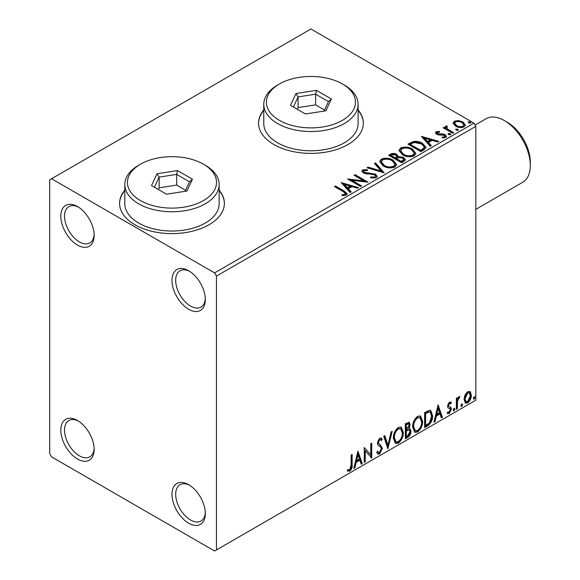 <?xml version="1.0" encoding="UTF-8"?>
<svg xmlns="http://www.w3.org/2000/svg" width="580" height="580" viewBox="0 0 580 580"><rect width="100%" height="100%" fill="white"/><g stroke="black" fill="none" stroke-linecap="round" stroke-linejoin="round"><path stroke-width="0.87" d="M188.66 270.744L188.652 270.744A23.584 13.616 -120 0 0 188.652 270.744A23.584 13.616 -120 0 0 171.984 280.372A23.584 13.616 -120 0 0 188.652 309.256A23.584 13.616 -120 0 0 205.327 299.628A23.584 13.616 -120 0 0 188.66 270.744M205.305 298.512A20.96 12.1 60 0 1 200.992 307.081A20.96 12.1 60 0 1 190.508 306.044A20.96 12.1 60 0 1 176.813 287.571A20.96 12.1 60 0 1 180.025 270.773A20.96 12.1 60 0 1 189.609 271.324M77.495 206.567L77.495 206.567A23.584 13.616 -120 0 0 60.82 216.195A23.584 13.616 -120 0 0 77.495 245.072A23.584 13.616 -120 0 0 94.163 235.444A23.584 13.616 -120 0 0 77.495 206.567M94.141 234.327A20.96 12.1 60 0 1 89.828 242.904A20.96 12.1 60 0 1 79.344 241.867A20.96 12.1 60 0 1 65.649 223.394A20.96 12.1 60 0 1 68.861 206.596A20.96 12.1 60 0 1 78.445 207.147M77.495 420.5L77.495 420.5A23.584 13.616 -120 0 0 60.82 430.128A23.584 13.616 -120 0 0 77.495 459.012A23.584 13.616 -120 0 0 94.163 449.384A23.584 13.616 -120 0 0 77.495 420.5M94.141 448.267A20.96 12.1 60 0 1 89.828 456.837A20.96 12.1 60 0 1 79.344 455.8A20.96 12.1 60 0 1 65.649 437.327A20.96 12.1 60 0 1 68.861 420.529A20.96 12.1 60 0 1 78.445 421.08M188.66 484.677L188.652 484.677A23.584 13.616 -120 0 0 188.652 484.677A23.584 13.616 -120 0 0 171.984 494.305A23.584 13.616 -120 0 0 188.652 523.189A23.584 13.616 -120 0 0 205.327 513.561A23.584 13.616 -120 0 0 188.66 484.677M205.305 512.445A20.96 12.1 60 0 1 200.992 521.021A20.96 12.1 60 0 1 190.508 519.977A20.96 12.1 60 0 1 176.813 501.512A20.96 12.1 60 0 1 180.025 484.713A20.96 12.1 60 0 1 189.609 485.264M124.816 190.167A52.403 30.254 0 0 0 119.581 203.355A52.403 30.254 0 0 0 134.93 224.75A52.403 30.254 0 0 0 192.038 231.304A52.403 30.254 0 0 0 224.387 203.355A52.403 30.254 0 0 0 219.146 190.167M124.816 190.595A52.403 30.254 0 0 0 119.581 203.573M263.769 109.946A52.403 30.254 0 0 0 258.535 123.134A52.403 30.254 0 0 0 273.883 144.522A52.403 30.254 0 0 0 330.992 151.083A52.403 30.254 0 0 0 363.341 123.134A52.403 30.254 0 0 0 358.099 109.946M263.769 110.374A52.403 30.254 0 0 0 258.535 123.344M49.699 179.822L49.699 453.661L51.555 456.866L214.593 551L216.449 549.927L216.449 276.094L214.593 272.883L51.555 178.756L49.699 179.822M453.212 123.656L454.336 121.198L458.584 120.546L462.92 121.93L465.407 125.084L464.145 126.86C461.114 127.955 458.272 127.723 455.604 126.157L453.096 122.982M446.76 126.911L447.383 128.912L453.669 132.719L452.668 133.291L443.192 127.818L444.193 127.245L445.585 128.049L445.208 126.998L445.759 126.15L446.839 125.896L447.376 126.752L446.76 126.911L446.419 128.34M437.342 132.349L437.653 133.647L443.316 134.031L445.107 134.69L446.484 136.438L445.745 137.482L442.409 137.924L442.098 137.09L444.468 136.873L444.896 136.271L444.164 135.292L438.48 134.908L436.697 134.248L435.435 132.682L436.109 131.718L439.386 131.385L439.618 132.189L437.342 132.349L437.023 133.668M423.929 149.887L420.913 151.626L407.943 144.137L413.46 141.491C417.027 141.121 420.065 141.745 422.574 143.369L426.039 147.393L423.929 149.887M401.621 162.762L388.658 155.273L390.492 154.215C392.566 153.135 394.632 153.178 396.691 154.345L398.235 156.643L403.593 157.376L405.413 159.674L404.216 161.269L401.621 162.762M398.272 156.303L398.235 157.499L403.593 158.231L403.593 157.376M384.163 172.84L367.038 167.758L368.126 167.127L381.118 170.984L374.434 163.487L375.521 162.857L384.163 172.84M361.55 185.897L360.557 186.477L347.587 178.988L363.747 180.829L354.068 175.24L355.069 174.667L368.039 182.156L351.908 180.329L361.55 185.897M343.077 191.552L334.45 186.571L335.45 185.992L344.208 191.052L347.26 193.85L346.376 195.039L342.432 195.59L341.939 194.728L344.194 194.554L345.47 193.618L343.077 191.552M214.593 272.883L473.976 123.134L310.938 29L51.555 178.756M341.265 182.635L358.563 187.623L357.476 188.254L351.988 186.622L348.341 188.725L351.168 191.893L350.081 192.524L341.265 182.635M376.275 177.784L370.526 177.828L370.678 176.98L374.868 177.059L375.543 176.095L374.484 174.739L372.889 174.196L365.9 173.804L363.413 172.956L361.891 171.085L362.71 169.875L367.408 169.694L367.423 170.607L364.022 170.65L363.537 171.317L364.356 172.347L375.499 174.174L377.21 176.429L376.275 177.784M383.228 165.967L379.668 161.559L381.277 159.152C385.512 157.629 389.463 157.97 393.138 160.167L396.64 164.582L394.987 166.975C390.789 168.461 386.875 168.12 383.228 165.967M402.513 154.831L398.953 150.423L400.562 148.016C404.797 146.493 408.748 146.834 412.423 149.031L415.925 153.446L414.279 155.839C410.082 157.325 406.159 156.984 402.513 154.831M421.413 136.365L438.705 141.353L437.617 141.984L432.129 140.353L428.482 142.455L431.31 145.624L430.222 146.254L421.413 136.365M448.594 134.589L448.347 133.487L450.261 133.625L450.508 134.734L448.594 134.589M448.057 133.9L448.347 133.487L448.347 134.343L450.261 134.487L450.261 133.625M450.79 134.321L450.508 134.734M456.242 130.174L455.996 129.072L457.91 129.209L458.157 130.319L456.242 130.174M455.706 129.485L455.996 129.072L455.996 129.927L457.91 130.065L457.91 129.209M458.439 129.898L458.157 130.319M468.712 122.975L468.466 121.865L470.38 122.01L470.626 123.119L468.712 122.975M468.176 122.286L468.466 121.865L468.466 122.728L470.38 122.866L470.38 122.01M470.909 122.699L470.626 123.119M464.993 394.973L467.683 391.601L470.373 391.855L471.337 395.19C471.366 398.279 470.148 400.86 467.683 402.933L465.508 403.143L464.022 399.41L464.993 394.973M469.851 391.42L470.373 391.855L469.626 391.427L470.598 394.762L471.337 395.19M456.373 409.27L456.373 398.322L457.373 397.75L457.373 399.359L459.106 396.553L459.867 396.495L457.526 401.172L457.373 408.697L456.373 409.27M450.805 403.847L449.522 403.434L448.558 405.463L448.797 406.319L451.059 407.675L451.385 409.183L449.283 413.554L447.231 413.257L447.803 411.916L449.174 412.278L450.392 409.813L450.152 408.907L447.883 407.595L447.564 406.094L449.464 402.128L451.385 402.571L450.805 403.847L449.601 403.013M450.841 402.136L451.385 402.571L450.646 402.143L450.116 403.31M448.797 406.319L448.057 405.891L448.797 406.319M447.666 413.663L447.231 413.257M450.152 408.907L449.145 408.255M449.413 408.479L448.441 408.132M427.634 425.865L424.618 427.605L424.618 412.626L429.671 410.256L430.788 410.524L432.6 415.7C432.745 419.935 431.092 423.32 427.634 425.865L426.887 425.437L424.618 426.75M405.333 438.741L405.333 423.762L409.255 422.284L410.154 424.69L408.936 428.576L410.038 428.772L410.981 431.223C410.974 433.702 409.951 435.711 407.921 437.24L405.333 438.741M387.875 448.818L383.713 436.247L384.801 435.616L387.955 445.157L391.108 431.977L392.196 431.346L387.875 448.818M365.262 461.876L364.262 462.449L364.262 447.477L370.743 454.901L370.743 443.729L371.744 443.156L371.744 458.135L365.262 450.733L365.262 461.876L364.262 461.593M351.125 465.022L351.125 455.061L352.125 454.481L352.125 464.595C352.524 467.081 351.734 469.292 349.755 471.214L347.304 470.902L347.812 469.452L349.74 469.684L351.125 465.022M347.797 471.243L347.304 470.902M216.449 549.927L475.832 400.178L475.832 126.338L216.449 276.094M357.94 451.124L362.268 463.601L361.18 464.232L359.846 460.201L356.207 462.303L354.873 467.872L353.786 468.502L357.94 451.124M379.646 453.951L377.964 454.075L376.732 452.364L377.544 451.138L378.551 452.494L379.574 452.458L381.386 448.876L381.06 447.593L377.906 444.99L377.399 443.004L379.712 438.168L381.183 438.081L382.22 439.256L381.437 440.633L380.603 439.647L379.704 439.712L378.392 442.366L378.994 443.954L380.226 444.729L382.387 448.318L379.646 453.951L378.907 453.524L377.616 453.799M393.356 438.233C393.284 434 394.929 430.403 398.286 427.446L401.287 427.185L403.332 432.397C403.397 436.638 401.744 440.22 398.366 443.149L395.408 443.388L393.356 438.233M412.648 427.098C412.576 422.863 414.214 419.267 417.571 416.31L420.58 416.048L422.624 421.261C422.689 425.502 421.029 429.084 417.651 432.013L414.7 432.252L412.648 427.098M438.088 404.854L442.409 417.332L441.322 417.962L439.988 413.932L436.349 416.034L435.014 421.602L433.927 422.226L438.088 404.854M454.046 408.313L454.879 409.074L454.046 410.807L453.219 410.038L454.046 408.313L454.553 408.269M454.104 408.284L453.306 410.379L454.046 410.807L453.553 410.843M461.695 403.89L462.528 404.659L461.695 406.391L460.868 405.623L461.695 403.89L462.195 403.854M461.752 403.868L460.955 405.964L461.695 406.391L461.201 406.428M474.164 396.691L474.998 397.459L474.164 399.192L473.338 398.424L474.164 396.691L474.672 396.655M474.223 396.669L473.425 398.764L474.164 399.192L473.671 399.228M473.976 123.134L475.832 126.338M363.341 123.344A52.403 30.254 0 0 0 358.099 110.374M224.38 203.573A52.403 30.254 0 0 0 219.146 190.595M351.386 454.909L351.386 464.167C351.785 466.653 350.994 468.865 349.008 470.786L349.755 471.214M349.008 470.786L347.398 470.974M357.773 451.827L361.529 463.173L362.268 463.601M361.529 463.173L360.941 463.514M356.207 462.303L355.46 461.876L359.107 459.773L359.846 460.201M355.46 461.876L354.133 467.444L354.873 467.872M358.027 454.691L357.28 454.263L355.888 460.092L356.627 460.52L359.419 458.911L358.027 454.691L356.627 460.52M364.262 447.564L370.743 454.901M371.004 443.584L371.004 457.642M371.099 457.758L371.744 458.135M364.515 461.448L364.515 450.305L365.262 450.733M377.268 451.552L378.551 452.494M380.792 437.929L382.22 439.256M381.48 438.828L380.879 439.879M380.603 439.647L378.958 439.285L379.704 439.712M378.958 439.285L377.652 441.938L378.392 442.366M377.652 441.938L378.254 443.526L378.994 443.954M378.254 443.526L380.226 444.729M379.487 444.302L382.387 448.318M381.647 447.89L378.907 453.524M384.301 435.906L387.215 444.729L387.955 445.157M391.217 431.911L387.469 447.593M400.911 427.003L402.592 431.97L403.332 432.397M402.592 431.97C402.658 436.211 400.998 439.792 397.619 442.721L398.366 443.149M397.619 442.721L395.052 443.135M400.715 428.816L397.59 428.533C394.878 430.925 393.552 433.818 393.617 437.218L395.255 441.373L396.002 441.8L398.329 441.634C401.063 439.277 402.404 436.392 402.339 432.97L400.715 428.816L398.329 428.961C395.618 431.353 394.298 434.246 394.357 437.646L396.002 441.8M397.59 428.533L398.329 428.961M393.617 437.218L394.357 437.646M408.849 422.146L409.408 424.263L410.154 424.69M409.408 424.263L408.857 426.952M408.204 428.156L408.936 428.576M409.618 428.62L410.241 430.795L410.981 431.223M410.241 430.795C410.227 433.274 409.212 435.283 407.182 436.812L407.921 437.24M407.182 436.812L405.333 437.885M409.306 430.135L407.675 429.599L405.587 430.635L405.587 436.203L406.326 436.631L407.472 435.971L409.988 431.803L409.306 430.135L408.422 430.026L406.326 431.063L406.326 436.631M408.653 423.871L407.907 423.443L405.587 424.299L405.587 429.099L406.326 429.526L409.154 425.292L408.653 423.871L406.326 424.727L406.326 429.526M406.623 423.697L407.363 424.125M405.587 424.299L406.326 424.727M405.587 430.635L406.326 431.063M407.675 429.599L408.422 430.026M420.203 415.875L421.885 420.834L422.624 421.261M421.885 420.834C421.943 425.075 420.29 428.656 416.911 431.585L417.651 432.013M416.911 431.585L414.337 432.006M420.007 417.68L416.875 417.397C414.163 419.789 412.844 422.682 412.902 426.083L414.548 430.244L415.287 430.672L417.614 430.498C420.355 428.141 421.689 425.256 421.624 421.834L420.007 417.68L417.614 417.825C414.91 420.217 413.584 423.11 413.641 426.51L415.287 430.672M416.875 417.397L417.614 417.825M412.902 426.083L413.641 426.51M430.403 410.35L431.861 415.273L432.6 415.7M431.861 415.273C432.006 419.507 430.353 422.892 426.887 425.437M430.179 412.177L428.402 411.546L424.872 413.163L424.872 425.067L425.618 425.495L429.36 422.95L431.6 416.273L430.179 412.177L429.142 411.974L425.618 413.591L425.618 425.495M424.872 413.163L425.618 413.591M428.402 411.546L429.142 411.974M437.914 405.558L441.67 416.904L442.409 417.332M441.67 416.904L441.083 417.245M436.349 416.034L435.609 415.606L439.248 413.504L439.988 413.932M435.609 415.606L434.275 421.174L435.014 421.602M438.168 408.422L437.422 407.994L436.029 413.823L436.776 414.25L439.56 412.641L438.168 408.422L436.776 414.25M450.058 403.419L448.782 403.006L449.522 403.434M448.782 403.006L447.818 405.036L448.558 405.463M447.818 405.036L448.057 405.891M450.087 406.957L451.059 407.675M450.319 407.247L450.646 408.755L451.385 409.183M450.646 408.755L448.543 413.127L449.283 413.554M448.543 413.127L447.339 413.38M454.14 408.646L454.879 409.074M456.634 398.177L456.634 398.931L457.373 399.359M458.925 396.684L458.649 397.503L459.389 397.931M458.649 397.503L458.2 397.568L458.947 397.996M457.141 399.228L456.786 400.744L457.526 401.172M456.786 400.744L456.634 408.269L457.373 408.697M461.789 404.231L462.528 404.659M470.598 394.762C470.626 397.851 469.409 400.432 466.943 402.505L467.683 402.933M466.943 402.505L465.16 402.875M469.184 392.849L466.943 392.522L464.283 398.416L465.363 401.273L467.683 401.592L470.344 395.77L469.184 392.849L467.683 392.95L465.022 398.844L466.102 401.701M466.943 392.522L467.683 392.95M464.283 398.416L465.022 398.844M474.259 397.032L474.998 397.459M335.189 186.999L335.45 185.992M335.45 186.847L344.208 191.907L347.173 194.264M341.939 195.583L344.194 195.409L344.194 194.554M344.194 195.409L345.035 195.134L345.035 194.278M345.035 195.134L345.47 193.618M342.127 183.599L357.584 188.188M350.661 192.183L348.341 189.58L348.341 188.725M344.476 184.397L344.476 185.252L347.442 188.565L350.226 186.956L350.226 186.1L344.476 184.397L347.442 187.71L350.226 186.1M347.442 188.565L347.442 187.71M349.145 179.887L363.747 181.685L363.747 180.829M354.815 175.667L355.069 174.667M355.069 175.522L366.502 182.12M360.811 186.325L351.908 181.185L351.908 180.329M370.671 177.864L370.678 176.98M370.678 177.835L374.868 177.915L374.868 177.059M374.868 177.915L375.543 176.095M361.971 171.513L362.71 169.875M362.71 170.73L367.408 170.549L367.408 169.694M363.537 171.317L364.356 173.21L364.356 172.347M364.356 173.21L366.64 173.826L366.64 172.971M366.64 173.826L369.163 173.862L369.163 173.007M369.163 173.862L375.499 175.029L375.499 174.174M375.499 175.029L377.152 176.835M368.017 168.048L368.126 167.127M368.126 167.982L381.118 171.84L381.118 170.984M374.941 164.053L375.521 163.712L375.521 162.857M375.521 163.712L383.474 172.637M379.704 162.001L381.277 160.007L381.277 159.152M381.277 160.007C385.512 158.485 389.463 158.826 393.138 161.022L393.138 160.167M393.138 161.022L396.604 165.003M381.372 161.849L381.372 162.704L384.221 166.243C387.121 167.968 390.26 168.251 393.624 167.083L394.98 165.053L394.98 164.198L392.138 160.74C389.224 159 386.055 158.717 382.655 159.891L381.372 161.849L384.221 165.387C387.121 167.112 390.26 167.395 393.624 166.228L394.98 164.198M393.624 167.083L393.624 166.228M384.221 166.243L384.221 165.387M389.397 155.701L390.492 155.07C392.566 153.99 394.632 154.034 396.691 155.201L396.691 154.345M396.691 155.201L398.235 157.499M403.593 158.231L405.348 160.087M396.474 158.637L396.474 159.493L401.295 162.277L403.724 160.247L403.724 159.391L402.6 157.948L398.714 157.513L396.474 158.637L401.295 161.421L403.724 159.391M390.985 155.469L390.985 156.325L395.139 158.724L396.836 157.18L396.836 156.325L395.72 154.94L392.015 154.867L390.985 155.469L395.139 157.869L396.836 156.325M395.647 158.427L395.647 157.571M395.139 158.724L395.139 157.869M402.433 161.617L402.433 160.762M401.295 162.277L401.295 161.421M398.997 150.865L400.562 148.871L400.562 148.016M400.562 148.871C404.797 147.349 408.748 147.69 412.423 149.887L412.423 149.031M412.423 149.887L415.896 153.867M400.657 150.713L400.657 151.569L403.506 155.106C406.406 156.839 409.545 157.115 412.909 155.947L414.265 153.917L414.265 153.062L411.43 149.604C408.509 147.864 405.348 147.581 401.94 148.756L400.657 150.713L403.506 154.251C406.406 155.976 409.545 156.259 412.909 155.092L414.265 153.062M412.909 155.947L412.909 155.092M403.506 155.106L403.506 154.251M408.683 144.565L413.46 142.346L413.46 141.491M413.46 142.346C417.027 141.977 420.065 142.6 422.574 144.224L422.574 143.369M422.574 144.224L425.995 147.82M410.27 144.333L410.27 145.188L420.58 151.141L423.987 148.792L424.27 147.893L424.27 147.037L421.573 143.941L414.156 142.506L410.27 144.333L420.58 150.285L423.987 147.936L424.27 147.037M420.58 151.141L420.58 150.285M423.987 148.792L423.987 147.936M422.269 137.329L437.726 141.919M430.802 145.913L428.482 143.311L428.482 142.455M424.618 138.127L424.618 138.982L427.583 142.296L430.375 140.686L430.375 139.831L424.618 138.127L427.583 141.44L430.375 139.831M427.583 142.296L427.583 141.44M435.529 133.125L436.109 131.718M436.109 132.573L437.813 132.182M439.386 132.168L439.386 131.385M437.342 133.204L437.653 134.502L437.653 133.647M437.653 134.502L438.748 134.857L438.748 134.002M438.748 134.857L443.316 134.886L443.316 134.031M443.316 134.886L445.107 135.546L445.107 134.69M445.107 135.546L446.397 136.837M443.41 138.004L444.468 137.728L444.468 136.873M444.468 137.728L444.896 136.271M443.932 128.245L444.193 127.245M444.193 128.1L445.585 128.905L445.585 128.049M445.295 127.477L445.759 126.15M445.759 127.005L446.839 126.752L446.839 125.896M446.76 127.767L447.383 129.768L447.383 128.912M447.383 129.768L452.929 133.146M453.147 123.409L454.336 122.054L454.336 121.198M454.336 122.054L458.584 121.401L458.584 120.546M458.584 121.401L462.92 122.786L462.92 121.93M462.92 122.786L465.356 125.505M454.647 123.127L454.647 123.982L456.612 126.44C458.57 127.622 460.694 127.825 462.978 127.042L463.862 124.874L461.934 122.51C459.962 121.329 457.816 121.111 455.496 121.865L454.647 123.127L456.612 125.584C458.57 126.766 460.694 126.969 462.978 126.186L463.862 124.874M462.978 127.042L462.978 126.186M456.612 126.44L456.612 125.584M507.326 122.278L504.361 120.568L507.326 122.278A32.487 18.756 60 0 1 530.301 162.066L530.301 165.488A36.685 21.177 -120 0 0 504.361 120.568L504.361 120.568A36.685 21.177 -120 0 0 486.018 118.748L475.092 125.055M475.832 209.344L522.703 182.287A36.685 21.177 -120 0 0 530.301 165.488M140.483 200.571A44.544 25.716 0 0 0 203.479 200.571A44.544 25.716 0 0 0 203.479 164.205L205.327 165.278A47.161 27.231 180 0 1 219.146 184.527A47.161 27.231 180 0 1 190.03 209.685A47.161 27.231 180 0 1 138.635 203.783A47.161 27.231 180 0 1 124.816 184.527A47.161 27.231 180 0 1 138.635 165.278L140.483 164.205A44.544 25.716 0 0 0 140.483 200.571M124.816 184.527L124.816 203.783A47.161 27.231 0 0 0 138.635 223.039A47.161 27.231 0 0 0 190.03 228.94A47.161 27.231 0 0 0 219.146 203.783L219.146 184.527M177.465 170.578L192.437 179.227L186.956 191.037L166.496 194.198L151.525 185.556L157.006 173.746L177.465 170.578L176.682 174.406L159.145 177.118L154.447 187.238M205.327 165.278L203.479 164.205A44.544 25.716 0 0 0 140.483 164.205M185.6 190.255L176.682 185.1L159.145 187.811L159.145 177.118L157.006 173.746M159.145 187.811L158.362 189.5M176.682 185.1L176.682 174.406L189.515 181.815L185.107 191.32M192.437 179.227L189.515 181.815M279.437 120.35A44.544 25.716 0 0 0 342.432 120.35A44.544 25.716 0 0 0 342.432 83.984L344.288 85.05A47.161 27.231 180 0 1 358.099 104.306A47.161 27.231 180 0 1 328.983 129.463A47.161 27.231 180 0 1 277.588 123.554A47.161 27.231 180 0 1 263.769 104.306A47.161 27.231 180 0 1 277.588 85.05L279.437 83.984A44.544 25.716 0 0 0 279.437 120.35M263.769 104.306L263.769 123.562A47.161 27.231 0 0 0 277.588 142.81A47.161 27.231 0 0 0 328.983 148.712A47.161 27.231 0 0 0 358.099 123.562L358.099 104.306M316.419 90.357L331.39 98.999L325.909 110.809L305.457 113.977L290.478 105.328L295.959 93.518L316.419 90.357L315.636 94.177L298.098 96.896L293.4 107.017M344.288 85.05L342.432 83.984A44.544 25.716 0 0 0 279.437 83.984M324.553 110.026L315.636 104.878L298.098 107.59L298.098 96.896L295.959 93.518M298.098 107.59L297.315 109.279M315.636 104.878L315.636 94.177L328.469 101.594L324.06 111.099M331.39 98.999L328.469 101.594M351.386 464.167L352.125 464.595M406.087 430.338L406.834 430.766M425.532 412.786L426.271 413.214M456.634 404.586L457.373 405.014M344.208 191.907L344.208 191.052M390.492 155.07L390.492 154.215M409.908 143.862L409.908 143.006M421.653 150.517L421.653 149.662M440.727 134.85L440.727 133.994M450.479 131.732L450.479 130.877"/></g></svg>

